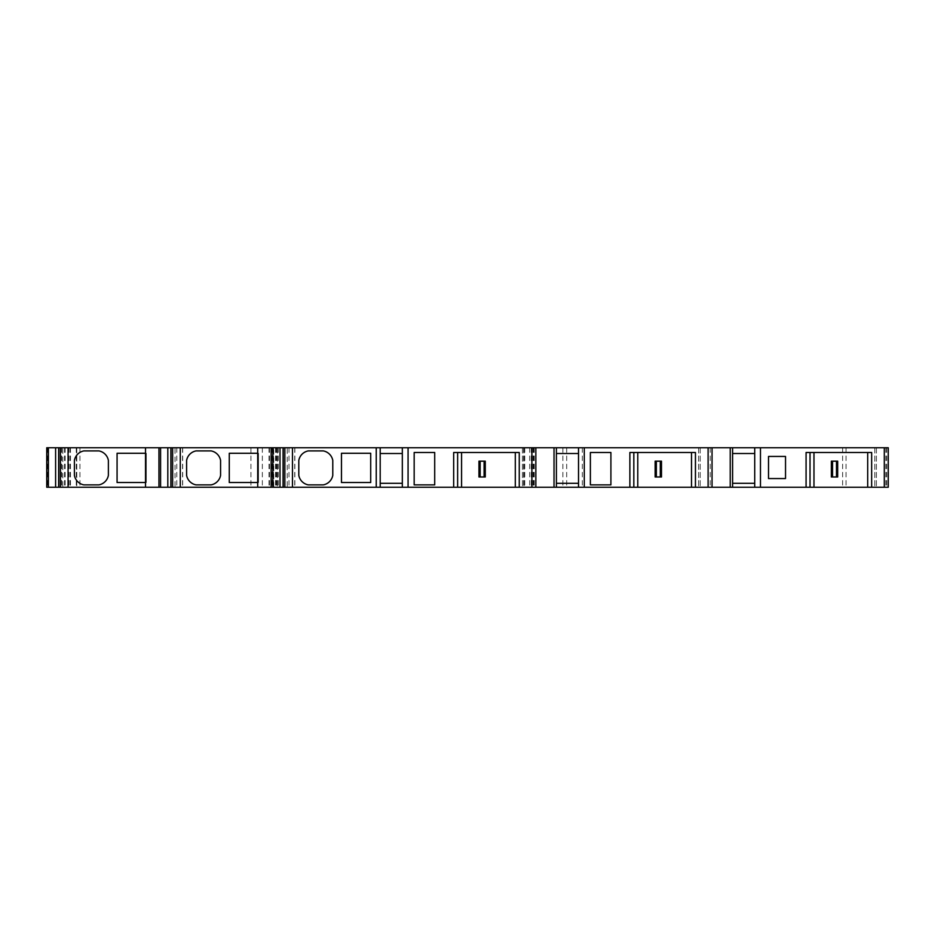 <?xml version="1.0" encoding="UTF-8"?>
<svg xmlns="http://www.w3.org/2000/svg" width="935" height="935" viewBox="0 0 935 935"><rect width="100%" height="100%" fill="white"/><g stroke="black" fill="none" stroke-linecap="round" stroke-linejoin="round"><path stroke-width="0.7" stroke-dasharray="4.67 3.51" d="M273.78 447.748L888.25 447.748L874.821 447.748L888.25 447.748L888.25 487.252L46.75 487.252L79.931 487.252L46.75 487.252L46.75 447.748L273.78 447.748L273.78 487.252M712.049 447.748L698.62 447.748L712.049 447.748L712.049 487.252L698.62 487.252L712.049 487.252M535.848 447.748L522.42 447.748L535.848 447.748L535.848 487.252M283.083 447.748L294.864 447.748L283.083 447.748M170.883 447.748L182.664 447.748L170.883 447.748M58.683 447.748L70.464 447.748L58.683 447.748M70.031 447.748L70.031 487.252M76.775 447.748L76.775 487.252L76.775 447.748M62.82 487.252L70.464 487.252L62.82 487.252L62.82 447.748M108.378 460.394A11.851 11.851 0 0 0 98.9 450.904L83.881 450.904A11.851 11.851 0 0 0 74.403 460.394L74.403 475.401A11.851 11.851 0 0 0 83.881 484.879L98.9 484.879A11.851 11.851 0 0 0 108.378 475.401L108.378 460.394M117.074 482.518L146.304 482.518L146.304 453.276L117.074 453.276L117.074 482.518M145.521 482.518L146.304 482.518L146.304 453.276L145.521 453.276M158.95 447.748L158.95 487.252M175.02 487.252L182.664 487.252L175.02 487.252L175.02 447.748M196.081 450.904A11.851 11.851 0 0 0 186.603 460.394L186.603 475.401A11.851 11.851 0 0 0 196.081 484.879L211.1 484.879A11.851 11.851 0 0 0 220.578 475.401L220.578 460.394A11.851 11.851 0 0 0 211.1 450.904L196.081 450.904M610.906 484.879L610.906 452.482L590.371 452.482L590.371 484.879L610.906 484.879M229.274 482.518L258.504 482.518L258.504 453.276L229.274 453.276L229.274 482.518M287.22 487.252L294.864 487.252L287.22 487.252L287.22 447.748M806.075 452.482L871.654 452.482M867.703 487.252L867.703 452.482M837.678 476.979L831.355 476.979L831.355 461.177L837.678 461.177L837.678 476.979M629.874 452.482L695.453 452.482M453.674 452.482L519.252 452.482M691.503 487.252L691.503 452.482M661.477 476.979L655.154 476.979L655.154 461.177L661.477 461.177L661.477 476.979M633.825 487.252L633.825 452.482M515.302 487.252L515.302 452.482M485.277 476.979L478.954 476.979L478.954 461.177L485.277 461.177L485.277 476.979M457.624 487.252L457.624 452.482M380.194 447.748L380.194 483.301L402.319 483.301L402.319 487.252M402.319 483.301L402.319 453.51L380.194 453.51M402.319 447.748L402.319 453.51M380.194 483.301L380.194 487.252M271.15 447.748L271.15 487.252M257.721 482.518L258.504 482.518L258.504 453.276L257.721 453.276M332.778 460.394A11.851 11.851 0 0 0 323.3 450.904L308.281 450.904A11.851 11.851 0 0 0 298.803 460.394L298.803 475.401A11.851 11.851 0 0 0 308.281 484.879L323.3 484.879A11.851 11.851 0 0 0 332.778 475.401L332.778 460.394M341.474 482.518L370.704 482.518L370.704 453.276L341.474 453.276L341.474 482.518M414.17 484.879L434.705 484.879L434.705 452.482L414.17 452.482L414.17 484.879M522.42 447.748L522.42 487.252L522.42 447.748M523.997 447.748L523.997 487.252L523.997 447.748M556.395 447.748L556.395 487.252M556.395 483.301L578.52 483.301L578.52 487.252M578.52 447.748L578.52 453.51L556.395 453.51M578.52 483.301L578.52 453.51M810.026 487.252L810.026 452.482M732.596 483.301L754.72 483.301L754.72 487.252M754.72 483.301L754.72 453.51L732.596 453.51M754.72 447.748L754.72 453.51M700.198 447.748L700.198 487.252L700.198 447.748M698.62 447.748L698.62 487.252L698.62 447.748M874.821 447.748L874.821 487.252L874.821 447.748M876.399 447.748L876.399 487.252L876.399 447.748M529.701 447.748L529.701 487.252M533.406 447.748L533.406 487.252M276.807 447.748L276.807 487.252M272.062 447.748L272.062 487.252M785.529 456.444L768.512 456.444L768.512 478.556L785.529 478.556L785.529 456.444M277.391 447.748L277.391 487.252L277.391 447.748M273.523 447.748L273.523 487.252M262.349 447.748L262.349 487.252M250.931 447.748L250.931 487.252M65.146 447.748L65.146 487.252M61.722 447.748L61.722 487.252M47.814 447.748L47.814 487.252M61.5 447.748L61.5 487.252M76.249 447.748L76.249 487.252M47.276 447.748L47.276 487.252M70.335 447.748L70.335 487.252M64.573 447.748L64.573 487.252M182.535 447.748L182.535 487.252M176.773 447.748L176.773 487.252M288.973 447.748L288.973 487.252M294.735 447.748L294.735 487.252M533.99 447.748L533.99 487.252M710.191 447.748L710.191 487.252M886.392 447.748L886.392 487.252M885.877 447.748L885.877 487.252M887.724 447.748L887.724 487.252M846.058 447.748L846.058 487.252M842.634 447.748L842.634 487.252M582.295 447.748L582.295 487.252M578.496 447.748L578.496 487.252M566.692 447.748L566.692 487.252M562.882 447.748L562.882 487.252M524.78 447.748L524.78 487.252M523.6 447.748L523.6 487.252M531.279 447.748L531.279 487.252M533.067 447.748L533.067 487.252M533.967 447.748L533.967 487.252M278.326 447.748L278.326 487.252M276.035 447.748L276.035 487.252M275.556 447.748L275.556 487.252M269.502 447.748L269.502 487.252M275.813 447.748L275.813 487.252M46.75 447.748L46.75 487.252M68.874 447.748L68.874 487.252M79.931 447.748L79.931 487.252M70.464 447.748L70.464 487.252M182.664 447.748L182.664 487.252M294.864 447.748L294.864 487.252M534.271 447.748L534.271 487.252M275.954 447.748L275.954 487.252M269.023 447.748L269.023 487.252"/><path stroke-width="1.4" d="M884.3 447.748L884.3 487.252L888.25 487.252L888.25 447.748L888.25 487.252L888.25 447.748L46.75 447.748L46.75 487.252L60.448 487.252L60.448 447.748M68.08 447.748L68.08 487.252L60.448 487.252M158.95 447.748L158.95 487.252L145.521 487.252L145.521 482.518L117.074 482.518L117.074 453.276L145.521 453.276L145.521 447.748M145.521 487.252L68.08 487.252M108.378 460.394A11.851 11.851 0 0 0 98.9 450.904L83.881 450.904A11.851 11.851 0 0 0 74.403 460.394L74.403 475.401A11.851 11.851 0 0 0 83.881 484.879L98.9 484.879A11.851 11.851 0 0 0 108.378 475.401L108.378 460.394M145.521 482.518L145.521 453.276M172.648 447.748L172.648 487.252L158.95 487.252M180.28 447.748L180.28 487.252L172.648 487.252M884.3 487.252L257.721 487.252L257.721 482.518L229.274 482.518L229.274 453.276L257.721 453.276L257.721 447.748M257.721 487.252L180.28 487.252M196.081 450.904A11.851 11.851 0 0 0 186.603 460.394L186.603 475.401A11.851 11.851 0 0 0 196.081 484.879L211.1 484.879A11.851 11.851 0 0 0 220.578 475.401L220.578 460.394A11.851 11.851 0 0 0 211.1 450.904L196.081 450.904M610.906 484.879L610.906 452.482L590.371 452.482L590.371 484.879L610.906 484.879M695.453 487.252L695.453 452.482L629.874 452.482L629.874 487.252M584.27 447.748L584.27 487.252M831.355 476.979L837.678 476.979L837.678 461.177L831.355 461.177L831.355 476.979M836.498 476.979L836.498 461.177M832.547 476.979L832.547 461.177M519.252 487.252L519.252 452.482L453.674 452.482L453.674 487.252M806.075 487.252L806.075 452.482L871.654 452.482L871.654 487.252M655.154 476.979L661.477 476.979L661.477 461.177L655.154 461.177L655.154 476.979M660.297 476.979L660.297 461.177M656.347 476.979L656.347 461.177M691.503 487.252L691.503 452.482M633.825 487.252L633.825 452.482M478.954 476.979L485.277 476.979L485.277 461.177L478.954 461.177L478.954 476.979M484.096 476.979L484.096 461.177M480.146 476.979L480.146 461.177M515.302 487.252L515.302 452.482M408.069 447.748L408.069 487.252M414.17 484.879L434.705 484.879L434.705 452.482L414.17 452.482L414.17 484.879M457.624 487.252L457.624 452.482M402.319 447.748L402.319 487.252M402.319 483.301L380.194 483.301M402.319 453.51L380.194 453.51M380.194 447.748L380.194 487.252M292.48 447.748L292.48 487.252M332.778 460.394A11.851 11.851 0 0 0 323.3 450.904L308.281 450.904A11.851 11.851 0 0 0 298.803 460.394L298.803 475.401A11.851 11.851 0 0 0 308.281 484.879L323.3 484.879A11.851 11.851 0 0 0 332.778 475.401L332.778 460.394M341.474 482.518L370.704 482.518L370.704 453.276L341.474 453.276L341.474 482.518M284.848 447.748L284.848 487.252M271.15 447.748L271.15 487.252M257.721 482.518L257.721 453.276M535.848 447.748L535.848 487.252M556.395 447.748L556.395 487.252M578.52 483.301L556.395 483.301M578.52 453.51L556.395 453.51M578.52 447.748L578.52 487.252M810.026 487.252L810.026 452.482M760.471 447.748L760.471 487.252M785.529 456.444L768.512 456.444L768.512 478.556L785.529 478.556L785.529 456.444M867.703 487.252L867.703 452.482M754.72 447.748L754.72 487.252M754.72 483.301L732.596 483.301L732.596 487.252L732.596 447.748L732.596 483.301M754.72 453.51L732.596 453.51M712.049 447.748L712.049 487.252M48.386 447.748L48.386 487.252M55.609 447.748L55.609 487.252M58.811 447.748L58.811 487.252M160.586 447.748L160.586 487.252M167.809 447.748L167.809 487.252M171.011 447.748L171.011 487.252M708.099 447.748L708.099 487.252M813.976 487.252L813.976 452.482M637.775 487.252L637.775 452.482M461.574 487.252L461.574 452.482M531.898 447.748L531.898 487.252M376.244 447.748L376.244 487.252M283.212 447.748L283.212 487.252M280.009 447.748L280.009 487.252M272.786 447.748L272.786 487.252M554.023 447.748L554.023 487.252M730.223 447.748L730.223 487.252M58.683 447.748L58.683 487.252M170.883 447.748L170.883 487.252M283.083 447.748L283.083 487.252"/></g></svg>
